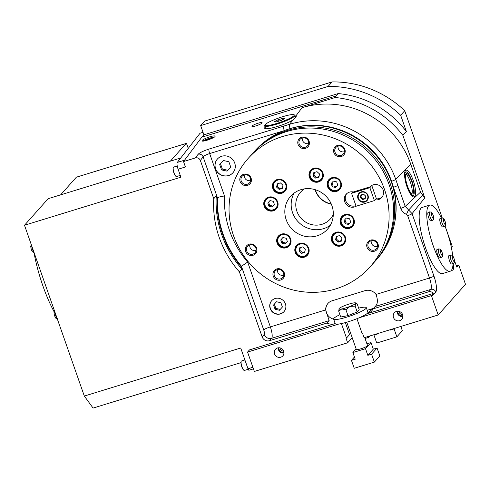 <?xml version="1.0" encoding="UTF-8"?>
<svg xmlns="http://www.w3.org/2000/svg" width="490" height="490" viewBox="0 0 490 490"><rect width="100%" height="100%" fill="white"/><g stroke="black" fill="none" stroke-linecap="round" stroke-linejoin="round"><path stroke-width="0.73" d="M358.643 308.137A17.309 2.536 160.7 0 1 366.306 307.653L367.923 312.271A17.309 2.536 160.7 0 1 359.176 317.777A17.309 2.536 160.7 0 1 338.804 324.037A17.309 2.536 160.7 0 1 335.252 323.712L333.635 319.094A17.309 2.536 160.7 0 1 339.925 314.69M338.688 311.175L341.769 308.939L345.922 309.766L350.001 306.409L355.152 306.115L355.618 303.457A8.9 1.305 160.7 0 1 350.001 306.409A8.9 1.305 160.7 0 1 341.769 308.939A8.9 1.305 160.7 0 1 339.154 308.516L338.688 311.175L340.74 317.024L347.974 315.621L357.204 311.971L359.201 309.723L357.155 303.867L355.391 302.832A8.9 1.305 160.7 0 1 355.618 303.457L356.53 303.206M332.104 81.922L204.71 121.061L200.673 125.593L328.061 86.454A100.873 96.469 41.7 0 1 400.673 115.273L404.716 110.74A100.873 96.469 -138.3 0 0 332.104 81.922L328.061 86.454M451.351 247.468L452.246 246.464L445.073 225.994M442.237 217.891L404.716 110.74M400.857 326.444L402.351 330.701L396.869 336.851L376.749 343.031L373.968 335.093L377.716 333.941L377.594 333.592M396.869 336.851L394.089 328.913L390.334 330.064L390.218 329.715M441.692 217.97L440.136 218.448A4.453 1.127 72.9 0 0 439.989 218.546A4.453 1.127 72.9 0 0 440.467 223.354A4.453 1.127 72.9 0 0 442.752 226.956L444.301 226.478C446.084 224.849 445.594 226.288 445.484 222.625C443.481 217.229 444.02 218.381 441.692 217.97A4.453 1.127 72.9 0 0 441.539 218.068A4.453 1.127 72.9 0 0 442.023 222.877A4.453 1.127 72.9 0 0 444.301 226.478M359.593 192.711A5.439 5.2 -138.3 0 0 359.048 193.979M366.391 200.52A5.439 5.2 -138.3 0 0 367.586 199.834M360.769 192.031A4.943 4.729 -138.3 0 0 360.505 192.3L359.348 193.599A4.943 4.729 -138.3 0 0 359.893 200.416A4.943 4.729 -138.3 0 0 367.616 195.486A4.943 4.729 -138.3 0 0 359.348 193.599M366.734 200.177L367.886 198.885A4.943 4.729 -138.3 0 0 368.125 198.591M335.068 323.186L334.541 323.78L249.484 349.909L247.56 352.071L338.804 324.037M359.176 317.777L431.28 295.623A3.957 3.785 41.7 0 1 431.721 296.511L438.189 314.978L465.5 284.322L458.707 264.931L456.288 265.672M201.788 137.2L203.907 134.824L338.161 93.578L336.048 95.954L201.788 137.2L183.523 161.559L195.418 157.909C197.709 157.449 199.363 158.307 200.367 160.475L203.105 156.825A3.957 3.767 -143.1 0 0 198.132 154.283C199.791 152.635 203.454 150.883 209.107 149.034A3.957 0.998 -107.1 0 0 209.653 153.566C206.259 154.681 204.079 155.765 203.105 156.825L217.499 197.911L217.113 198.346A99.887 95.519 -138.3 0 0 241.007 266.566L247.658 262.089L270.358 326.91A5.935 0.87 -19.3 0 0 263.718 329.893A3.957 0.998 -107.1 0 1 264.239 334.45A5.935 5.672 -138.3 0 0 271.668 338.302L329.158 320.638L325.654 309.919A9.892 9.457 -138.3 0 1 327.963 303.433A9.892 9.457 -138.3 0 1 332.116 300.78L365.044 290.662A9.892 9.457 -138.3 0 1 376.032 294.447C378.078 300.174 377.784 304.198 375.144 306.507L373.031 308.884A9.892 9.457 41.7 0 1 371.622 311.009A9.892 9.457 41.7 0 1 367.469 313.661L433.203 293.467L431.28 295.623M367.224 310.286L371.702 308.914A9.892 9.457 -138.3 0 0 373.907 307.904M283.722 351.189A4.943 4.729 -138.3 0 0 275.454 349.303A4.943 4.729 -138.3 0 0 276.005 356.12A4.943 4.729 -138.3 0 0 283.722 351.189M247.56 352.071L254.353 371.457L347.643 342.798L352.2 337.684M341.414 323.572L346.485 338.039L346.026 338.18L347.643 342.798M454.561 260.729L456.784 267.093L458.707 264.931M402.621 314.654A4.943 4.729 -138.3 0 0 394.352 312.773A4.943 4.729 -138.3 0 0 394.903 319.59A4.943 4.729 -138.3 0 0 402.621 314.654M438.189 314.978L364.107 337.739L362.49 333.12L362.03 333.261L356.934 318.702M376.032 294.447L429.497 278.014L407.649 215.625A3.957 0.582 -19.3 0 0 412.078 213.634L408.642 210.014L422.656 195.014L424.787 197.905L402.896 135.399A93.951 89.848 -138.3 0 0 335.234 97.51L302.03 107.714A86.822 83.024 -138.3 0 1 410.712 164.101L395.736 179.383A84.801 81.095 -138.3 0 0 289.59 124.307L292.72 120.136C284.439 125.195 264.845 130.738 264.637 128.08L265.047 127.014M441.435 218.044A34.612 8.753 72.9 0 0 429.767 205.089A34.612 8.753 72.9 0 0 428.615 205.861A34.612 8.753 72.9 0 0 432.358 243.254A34.612 8.753 72.9 0 0 450.096 271.264A34.612 8.753 72.9 0 0 453.066 263.571M452.699 255.725A34.612 8.753 72.9 0 0 444.981 226.092M429.767 205.089L422.172 207.423A34.612 8.753 72.9 0 0 421.02 208.195A34.612 8.753 72.9 0 0 424.769 245.588A34.612 8.753 72.9 0 0 442.507 273.598L450.096 271.264M407.649 215.625L406.504 214.412A3.957 0.392 -67.2 0 1 408.642 210.014L405.199 206.394L397.819 185.312A3.957 0.582 -19.3 0 1 393.415 187.272A81.095 77.549 -138.3 0 0 391.565 181.269A81.095 77.549 -138.3 0 0 290.055 128.607A81.095 77.549 -138.3 0 0 286.717 129.715M453.127 263.553C453.838 267.454 453.685 269.696 452.68 270.272L451.639 269.966M344.145 149.377A4.943 4.729 -138.3 0 0 335.883 147.49A4.943 4.729 -138.3 0 0 336.428 154.307A4.943 4.729 -138.3 0 0 344.145 149.377M338.051 146.136A4.943 4.729 -138.3 0 0 344.36 151.753M315.333 189.722A19.778 18.914 -138.3 0 0 331.203 203.864M315.058 189.642A20.029 19.153 -138.3 0 0 331.32 204.128M294.159 193.066A24.727 23.643 -138.3 0 0 299.69 223.262A24.727 23.643 -138.3 0 0 330.321 225.278M331.932 205.708A24.727 23.643 -138.3 0 0 313.478 189.226A24.727 23.643 -138.3 0 0 290.607 196.288A24.727 23.643 -138.3 0 0 293.339 230.386A24.727 23.643 -138.3 0 0 327.528 229.179A24.727 23.643 -138.3 0 0 331.932 205.708M304.572 188.846A20.029 19.153 -138.3 0 0 300.462 192.288A20.029 19.153 -138.3 0 0 302.673 219.906A20.029 19.153 -138.3 0 0 330.37 218.932A20.029 19.153 -138.3 0 0 333.31 214.449M375.058 199.859A7.914 7.564 -138.3 0 0 381.741 197.482A7.914 7.564 -138.3 0 0 380.926 186.623A7.914 7.564 -138.3 0 0 370.03 186.843L353.333 191.976A7.914 7.564 -138.3 0 0 346.148 194.261A7.914 7.564 -138.3 0 0 346.24 204.379A7.914 7.564 -138.3 0 0 356.322 206.161M376.02 198.781A7.914 7.564 -138.3 0 0 382.194 196.919M361.393 194.836L360.977 197.054L363.108 198.952L365.264 198.291M322.928 173.05A7.319 7.001 -138.3 0 0 310.703 170.25A7.319 7.001 -138.3 0 0 314.849 182.084A7.319 7.001 -138.3 0 0 322.928 173.05M286.344 184.289A7.319 7.001 -138.3 0 0 274.118 181.49A7.319 7.001 -138.3 0 0 278.265 193.329A7.319 7.001 -138.3 0 0 286.344 184.289M277.689 201.923A7.319 7.001 -138.3 0 0 265.464 199.124A7.319 7.001 -138.3 0 0 269.604 210.957A7.319 7.001 -138.3 0 0 277.689 201.923M290.619 238.857A7.319 7.001 -138.3 0 0 278.394 236.058A7.319 7.001 -138.3 0 0 282.54 247.891A7.319 7.001 -138.3 0 0 290.619 238.857M308.743 248.259A7.319 7.001 -138.3 0 0 296.517 245.459A7.319 7.001 -138.3 0 0 300.664 257.293A7.319 7.001 -138.3 0 0 308.743 248.259M345.327 237.019A7.319 7.001 -138.3 0 0 333.102 234.22A7.319 7.001 -138.3 0 0 337.249 246.054A7.319 7.001 -138.3 0 0 345.327 237.019M353.988 219.385A7.319 7.001 -138.3 0 0 341.763 216.586A7.319 7.001 -138.3 0 0 345.903 228.42A7.319 7.001 -138.3 0 0 353.988 219.385M341.052 182.452A7.319 7.001 -138.3 0 0 328.827 179.659A7.319 7.001 -138.3 0 0 332.973 191.492A7.319 7.001 -138.3 0 0 341.052 182.452M256.576 248.05A5.935 5.672 -138.3 0 0 246.66 245.784A5.935 5.672 -138.3 0 0 250.023 255.376A5.935 5.672 -138.3 0 0 256.576 248.05M309.074 141.114A5.935 5.672 -138.3 0 0 299.163 138.848A5.935 5.672 -138.3 0 0 302.526 148.446A5.935 5.672 -138.3 0 0 309.074 141.114M251.094 178.121A5.935 5.672 -138.3 0 0 241.178 175.855A5.935 5.672 -138.3 0 0 244.541 185.447A5.935 5.672 -138.3 0 0 251.094 178.121M284.243 272.783A5.935 5.672 -138.3 0 0 274.333 270.517A5.935 5.672 -138.3 0 0 277.695 280.115A5.935 5.672 -138.3 0 0 284.243 272.783M378.017 243.977A5.935 5.672 -138.3 0 0 368.106 241.705A5.935 5.672 -138.3 0 0 371.469 251.303A5.935 5.672 -138.3 0 0 378.017 243.977M344.868 149.309A5.935 5.672 -138.3 0 0 334.958 147.043A5.935 5.672 -138.3 0 0 338.314 156.635A5.935 5.672 -138.3 0 0 344.868 149.309M384.521 189.55A81.591 78.026 -138.3 0 0 323.627 135.16A81.591 78.026 -138.3 0 0 248.148 158.46A81.591 78.026 -138.3 0 0 257.164 270.988A81.591 78.026 -138.3 0 0 369.987 267.007A81.591 78.026 -138.3 0 0 384.521 189.55M394.107 225.388A81.095 77.549 -138.3 0 0 393.415 187.272L400.796 208.354A3.957 0.582 -19.3 0 0 405.199 206.394L420.524 192.117L410.712 164.101M369.987 267.007L374.507 261.936A81.591 78.026 -138.3 0 0 389.042 184.479A81.591 78.026 -138.3 0 0 328.147 130.089A81.591 78.026 -138.3 0 0 252.668 153.388L248.148 158.46M411.882 193.771A10.682 2.701 72.9 0 0 411.716 187.082A39.561 39.561 0 0 0 409.45 179.701A10.682 2.701 72.9 0 0 405.83 174.073M406.045 173.742A10.682 2.701 72.9 0 0 407.196 185.281A10.682 2.701 72.9 0 0 412.672 193.924A10.682 2.701 72.9 0 0 412.115 182.917A10.682 2.701 72.9 0 0 406.4 173.503A10.682 2.701 72.9 0 0 406.045 173.742M405.493 172.174A12.36 3.13 72.9 0 0 406.829 185.526A12.36 3.13 72.9 0 0 413.162 195.528A12.36 3.13 72.9 0 0 412.525 182.794A12.36 3.13 72.9 0 0 405.904 171.898A12.36 3.13 72.9 0 0 405.493 172.174M390.806 329.531L390.334 330.064M394.56 328.38L394.089 328.913M240.97 362.643L93.082 408.078L84.317 396.055L24.5 225.247L48.161 198.689L180.786 157.945M339.154 308.516L339.154 308.516A8.9 1.305 160.7 0 1 344.77 305.57A8.9 1.305 160.7 0 1 353.002 303.041A8.9 1.305 160.7 0 1 355.391 302.832M367.831 355.324L373.313 349.168L377.067 348.016L371.585 354.172L367.831 355.324L365.503 348.672L352.886 352.555L356.126 348.911M366.306 307.653A17.309 2.536 160.7 0 1 357.559 313.159A17.309 2.536 160.7 0 1 333.635 319.094M355.152 306.115L357.204 311.971M345.922 309.766L347.974 315.621M452.644 255.253L452.889 255.958M404.605 173.442L405.193 172.266A12.36 3.479 -106.8 0 1 405.665 171.966A12.36 3.479 -106.8 0 1 405.745 171.941M409.475 175.389A12.36 3.479 -106.8 0 1 411.986 180.994A12.36 3.479 -106.8 0 1 413.683 187.358M405.518 170.532A13.947 3.926 -106.8 0 1 414.528 184.938A13.947 3.926 -106.8 0 1 411.643 195.62A13.947 3.926 -106.8 0 1 406.982 186.708A13.947 3.926 -106.8 0 1 404.697 172.627A13.947 3.926 -106.8 0 1 405.518 170.532M411.116 194.989L413.162 195.528M438.666 248.926L437.111 249.404A4.453 1.127 72.9 0 0 437.343 253.985A4.453 1.127 72.9 0 0 439.726 257.911L441.282 257.434C443.058 255.805 442.568 257.244 442.464 253.581C440.461 248.185 441 249.337 438.666 248.926A4.453 1.127 72.9 0 0 438.519 249.024A4.453 1.127 72.9 0 0 439.003 253.832A4.453 1.127 72.9 0 0 441.282 257.434M364.725 337.549L367.537 345.579A5.935 0.87 160.7 0 1 362.22 348.359A5.935 0.87 160.7 0 1 356.334 349.499L346.773 322.206M366.906 343.778L370.985 342.522L365.503 348.672M214.455 137.004A6.921 1.017 -19.3 0 0 208.415 138.566A6.921 1.017 -19.3 0 0 202.903 141.096M202.162 140.459C203.326 139.307 205.886 138.082 209.843 136.79C212.936 135.877 214.681 135.669 215.079 136.159C215.912 137.512 202.248 142.412 202.045 140.832L202.162 140.459M284.255 130.61A3.957 0.998 -107.1 0 1 283.716 126.114L289.59 124.307A3.957 0.998 -107.1 0 0 290.055 128.607M258.034 123.211C260.441 122.5 261.801 122.335 262.113 122.714C262.756 123.774 252.123 127.59 251.964 126.359L252.056 126.071C252.956 125.171 254.953 124.221 258.034 123.211M295.299 116.161L296.291 116.736L292.72 120.136M336.048 95.954L335.234 97.51M263.718 329.893L241.386 266.137A99.887 95.519 -138.3 0 1 217.499 197.911C218.565 197.078 220.904 196.441 224.512 195.994A93.951 89.848 -138.3 0 0 247.658 262.089M325.654 309.919L270.358 326.91A9.892 2.499 -107.1 0 1 271.668 338.302L269.549 340.679A5.935 5.672 41.7 0 1 262.125 336.826L239.359 271.821L241.864 269.016L241.007 266.566M217.113 198.346L216.255 195.896A100.873 96.469 -138.3 0 0 241.864 269.016M216.255 195.896L213.756 198.701A100.873 96.469 -138.3 0 0 239.359 271.821M269.549 340.679L327.044 323.014L329.158 320.638M373.031 308.884L428.695 291.783A3.957 3.785 41.7 0 1 433.203 293.467M213.756 198.701L200.367 160.475M203.032 132.325L200.055 133.237L177.294 162.417A5.935 1.501 -107.1 0 0 178.103 169.221L180.896 177.196L24.5 225.247M249.018 370.195A1.978 0.502 -107.1 0 1 248.957 370.238A1.978 0.502 -107.1 0 1 247.989 368.78L240.713 348.004L84.317 396.055M375.034 261.335A81.591 78.026 -138.3 0 0 375.567 260.747L376.816 259.345A81.591 78.026 -138.3 0 0 391.351 181.888A81.591 78.026 -138.3 0 0 330.456 127.498A81.591 78.026 -138.3 0 0 254.978 150.798L253.728 152.2A81.591 78.026 -138.3 0 0 253.201 152.794M279.484 310.268L282.399 307.01L280.905 302.747L276.501 301.736L273.585 304.994L275.08 309.257L279.484 310.268L282.393 307.01M271.742 300.627A8.238 7.877 -138.3 0 0 272.752 311.885A8.238 7.877 -138.3 0 0 284.047 311.591M234.71 162.992A10.364 9.91 -138.3 0 0 226.974 156.083A10.364 9.91 -138.3 0 0 217.389 159.042A10.364 9.91 -138.3 0 0 218.534 173.338A10.364 9.91 -138.3 0 0 232.866 172.829A10.364 9.91 -138.3 0 0 234.71 162.992M285.419 303.874A8.238 7.877 -138.3 0 0 279.269 298.386A8.238 7.877 -138.3 0 0 271.65 300.738A8.238 7.877 -138.3 0 0 272.556 312.099A8.238 7.877 -138.3 0 0 283.949 311.695A8.238 7.877 -138.3 0 0 285.419 303.874M420.524 192.117L422.656 195.014M345.364 322.604L349.56 334.584A8.404 1.231 160.7 0 1 350.797 333.69M334.541 323.78A9.892 9.457 41.7 0 1 327.044 323.014M183.523 161.559L185.422 166.974L178.103 169.221M203.907 134.824L200.673 125.593M328.061 303.322A9.892 9.457 -138.3 0 0 333.666 319.174M397.047 311.297A4.943 4.729 -138.3 0 0 402.89 316.503M278.149 347.833A4.943 4.729 -138.3 0 0 283.992 353.033M338.161 93.578A93.951 89.848 41.7 0 1 406.363 131.51L400.673 115.273M406.363 131.51L402.896 135.399M398.823 311.334A4.202 4.018 -138.3 0 0 402.651 314.745M397.782 311.236A4.202 4.018 -138.3 0 0 402.872 315.768M368.566 336.367L368.89 337.304L370.164 335.877M450.604 255.014L449.048 255.492A4.453 1.127 72.9 0 0 449.281 260.08A4.453 1.127 72.9 0 0 451.664 264L453.219 263.522C455.008 261.905 454.879 263.161 453.961 258.12C451.572 253.851 453.072 255.627 450.604 255.014A4.453 1.127 72.9 0 0 450.837 259.602A4.453 1.127 72.9 0 0 453.219 263.522M429.755 211.876L428.199 212.354A4.453 1.127 72.9 0 0 428.64 217.578A4.453 1.127 72.9 0 0 430.814 220.861L432.37 220.384C434.158 218.761 434.03 220.016 433.111 214.981C430.722 210.712 432.223 212.482 429.755 211.876A4.453 1.127 72.9 0 0 430.196 217.101A4.453 1.127 72.9 0 0 432.37 220.384M279.925 347.869A4.202 4.018 -138.3 0 0 283.753 351.275M278.884 347.765A4.202 4.018 -138.3 0 0 283.973 352.298M349.56 334.584L346.485 338.039M211.858 138.462L207.901 139.313L205.739 140.446L206.186 140.52M311.989 169.589A6.921 6.621 -138.3 0 0 311.456 170.753M321.054 179.297A6.921 6.621 -138.3 0 0 322.138 178.636M330.113 178.997A6.921 6.621 -138.3 0 0 329.58 180.155M339.178 188.705A6.921 6.621 -138.3 0 0 340.262 188.044M55.927 314.984A59.339 15.006 -107.1 0 1 42.881 285.835A59.339 15.006 -107.1 0 1 33.908 252.111M351.575 193.299L356.101 206.229L374.391 200.606L376.314 198.45L371.788 185.52L369.864 187.682L351.575 193.299L352.831 191.884M346.657 193.746A7.914 7.564 -138.3 0 0 346.945 202.982A7.914 7.564 -138.3 0 0 355.924 205.727M374.391 200.606L369.864 187.682M368.015 195.406A5.439 5.2 -138.3 0 0 358.919 193.336A5.439 5.2 -138.3 0 0 359.525 200.839A5.439 5.2 -138.3 0 0 368.015 195.406M322.641 173.074A6.921 6.621 -138.3 0 0 311.07 170.44A6.921 6.621 -138.3 0 0 311.83 179.989A6.921 6.621 -138.3 0 0 322.641 173.074M320.448 170.33A6.431 6.149 -138.3 0 0 311.554 170.636A6.431 6.149 -138.3 0 0 312.265 179.505A6.431 6.149 -138.3 0 0 321.152 179.193A6.431 6.149 -138.3 0 0 320.448 170.33M340.421 182.488A6.431 6.149 -138.3 0 0 329.678 180.044A6.431 6.149 -138.3 0 0 330.389 188.907A6.431 6.149 -138.3 0 0 340.421 182.488M319.523 173.938L316.969 171.659L313.796 172.633L313.184 175.886L315.738 178.17L318.904 177.196L319.523 173.938M362.526 199.602L365.166 198.793L365.681 196.08L363.549 194.175L360.91 194.983L360.401 197.697L362.526 199.602L363.108 198.952M337.782 185.073L336.661 181.876L333.359 181.116L331.173 183.56L332.293 186.757L335.595 187.517L337.782 185.073L335.595 187.517M360.977 197.054L360.401 197.697M314.439 172.431L313.955 175.022L316.509 177.307L319.033 176.529M331.944 182.703L333.059 185.894L336.367 186.653M217.438 158.993A10.364 9.91 -138.3 0 0 218.632 173.227A10.364 9.91 -138.3 0 0 232.915 172.774M227.091 171.157L230.729 167.09L228.867 161.761L223.36 160.5L219.716 164.567L221.584 169.901L227.091 171.157L230.729 167.09M274.357 304.131L275.852 308.394L280.256 309.404M275.852 308.394L275.08 309.257M375.567 260.747A81.591 78.026 -138.3 0 0 390.101 183.291A81.591 78.026 -138.3 0 0 329.207 128.901A81.591 78.026 -138.3 0 0 253.728 152.2M220.488 163.709L222.356 169.038L227.862 170.293M222.356 169.038L221.584 169.901M265.096 124.834L264.729 125.575A16.072 2.358 -19.3 0 0 264.68 125.961A16.072 2.358 -19.3 0 0 276.721 124.16A16.072 2.358 -19.3 0 0 295.011 115.34A16.072 2.358 -19.3 0 0 294.729 115.064L293.988 114.721A15.478 2.272 -19.3 0 0 279.704 117.674A15.478 2.272 -19.3 0 0 265.335 124.491A15.478 2.272 -19.3 0 0 265.096 124.834A15.478 2.272 -19.3 0 0 280.403 122.237A15.478 2.272 -19.3 0 0 293.988 114.721M276.048 121.986L281.327 120.362L284.935 118.47L283.251 118.206L277.971 119.829L274.369 121.716L276.048 121.986M283.594 119.174L283.251 118.206M278.467 121.244L277.971 119.829M211.214 138.75L211.068 138.339M208.115 139.932L207.901 139.313M248.191 369.288L244.388 370.458A4.943 1.25 -107.1 0 1 243.689 370.109A4.943 1.25 -107.1 0 1 241.974 366.814A4.943 1.25 -107.1 0 1 241.098 361.681A4.943 1.25 -107.1 0 1 241.484 361.007L244.902 359.954M60.619 194.861L76.354 177.202A1.58 0.398 -107.1 0 1 76.403 177.172A1.58 0.398 -107.1 0 1 76.465 177.172M188.246 148.378L186.929 144.617A1.58 0.398 -107.1 0 0 186.157 143.447L76.403 177.172M186.157 143.447A1.58 0.398 -107.1 0 0 186.102 143.484L170.373 161.143M373.968 335.093L374.44 334.566M368.89 337.304L365.05 338.486M180.271 175.408L176.492 176.565A4.943 1.25 -107.1 0 1 175.788 176.222L175.383 175.794A4.349 1.103 -107.1 0 1 173.877 172.89A4.349 1.103 -107.1 0 1 173.105 168.376L173.203 167.794A4.943 1.25 -107.1 0 1 173.583 167.114L177.233 165.994M243.689 370.109L243.285 369.687A4.349 1.103 -107.1 0 1 241.772 366.777A4.349 1.103 -107.1 0 1 241.007 362.269L241.098 361.681M175.788 176.222A4.943 1.25 -107.1 0 1 174.073 172.921A4.943 1.25 -107.1 0 1 173.203 167.794M286.056 184.314A6.921 6.621 -138.3 0 0 274.486 181.68A6.921 6.621 -138.3 0 0 275.251 191.229A6.921 6.621 -138.3 0 0 286.056 184.314M352.2 225.535A6.431 6.149 -138.3 0 0 352.212 225.523A6.431 6.149 -138.3 0 0 351.502 216.66A6.431 6.149 -138.3 0 0 342.608 216.972A6.431 6.149 -138.3 0 0 343.319 225.835A6.431 6.149 -138.3 0 0 352.2 225.535M277.395 201.947A6.921 6.621 -138.3 0 0 265.825 199.308A6.921 6.621 -138.3 0 0 266.591 208.856A6.921 6.621 -138.3 0 0 277.395 201.947M290.331 238.881A6.921 6.621 -138.3 0 0 278.761 236.241A6.921 6.621 -138.3 0 0 279.527 245.79A6.921 6.621 -138.3 0 0 290.331 238.881M308.455 248.283A6.921 6.621 -138.3 0 0 296.885 245.643A6.921 6.621 -138.3 0 0 297.651 255.192A6.921 6.621 -138.3 0 0 308.455 248.283M345.04 237.044A6.921 6.621 -138.3 0 0 333.47 234.404A6.921 6.621 -138.3 0 0 334.235 243.953A6.921 6.621 -138.3 0 0 345.04 237.044M353.694 219.41A6.921 6.621 -138.3 0 0 342.124 216.776A6.921 6.621 -138.3 0 0 342.89 226.325A6.921 6.621 -138.3 0 0 353.694 219.41M340.764 182.482A6.921 6.621 -138.3 0 0 329.194 179.842A6.921 6.621 -138.3 0 0 329.96 189.391A6.921 6.621 -138.3 0 0 340.764 182.482M255.854 248.118A4.943 4.729 -138.3 0 0 247.585 246.231A4.943 4.729 -138.3 0 0 248.13 253.054A4.943 4.729 -138.3 0 0 255.854 248.118M308.351 141.181A4.943 4.729 -138.3 0 0 300.088 139.295A4.943 4.729 -138.3 0 0 300.633 146.118A4.943 4.729 -138.3 0 0 308.351 141.181M249.759 244.878A4.943 4.729 -138.3 0 0 256.068 250.494M250.372 178.189A4.943 4.729 -138.3 0 0 242.103 176.302A4.943 4.729 -138.3 0 0 242.654 183.119A4.943 4.729 -138.3 0 0 250.372 178.189M302.263 137.941A4.943 4.729 -138.3 0 0 308.571 143.564M283.52 272.85A4.943 4.729 -138.3 0 0 275.257 270.964A4.943 4.729 -138.3 0 0 275.803 277.787A4.943 4.729 -138.3 0 0 283.52 272.85M377.294 244.038A4.943 4.729 -138.3 0 0 369.031 242.158A4.943 4.729 -138.3 0 0 369.576 248.975A4.943 4.729 -138.3 0 0 377.294 244.038M244.277 174.942A4.943 4.729 -138.3 0 0 250.586 180.565M371.206 240.798A4.943 4.729 -138.3 0 0 377.514 246.421M275.404 180.835A6.921 6.621 -138.3 0 0 274.872 181.992M284.47 190.543A6.921 6.621 -138.3 0 0 285.554 189.881M266.744 198.462A6.921 6.621 -138.3 0 0 266.211 199.62M275.809 208.17A6.921 6.621 -138.3 0 0 276.899 207.509M279.68 235.396A6.921 6.621 -138.3 0 0 279.147 236.554M288.745 245.104A6.921 6.621 -138.3 0 0 289.835 244.443M297.804 244.798A6.921 6.621 -138.3 0 0 297.271 245.956M306.869 254.506A6.921 6.621 -138.3 0 0 307.959 253.845M334.388 233.559A6.921 6.621 -138.3 0 0 333.855 234.716M343.453 243.267A6.921 6.621 -138.3 0 0 344.543 242.605M343.043 215.925A6.921 6.621 -138.3 0 0 342.51 217.082M352.108 225.633A6.921 6.621 -138.3 0 0 353.198 224.971M277.432 269.61A4.943 4.729 -138.3 0 0 283.741 275.233M277.665 180.155A6.431 6.149 -138.3 0 0 275.68 190.745A6.431 6.149 -138.3 0 0 284.966 182.831A6.431 6.149 -138.3 0 0 277.665 180.155M280.384 182.899L277.211 183.873L276.599 187.125L279.153 189.41L282.32 188.436L282.938 185.183L280.384 182.899M266.321 199.504A6.431 6.149 -138.3 0 0 266.309 199.51A6.431 6.149 -138.3 0 0 267.019 208.379A6.431 6.149 -138.3 0 0 275.913 208.06A6.431 6.149 -138.3 0 0 275.202 199.197A6.431 6.149 -138.3 0 0 266.321 199.504M269.99 200.588L267.81 203.032L268.924 206.229L272.232 206.982L274.412 204.544L273.298 201.341L269.99 200.588M278.1 242.544A6.431 6.149 -138.3 0 0 288.843 244.994A6.431 6.149 -138.3 0 0 288.132 236.125A6.431 6.149 -138.3 0 0 278.1 242.544M280.739 239.959L281.86 243.163L285.162 243.916L287.348 241.472L286.227 238.275L282.926 237.521L280.739 239.959M298.073 254.702A6.431 6.149 -138.3 0 0 306.967 254.396A6.431 6.149 -138.3 0 0 306.256 245.533A6.431 6.149 -138.3 0 0 297.369 245.845A6.431 6.149 -138.3 0 0 298.073 254.702M298.998 251.094L301.552 253.379L304.725 252.405L305.337 249.147L302.783 246.862L299.617 247.836L298.998 251.094L299.77 250.231L302.324 252.515L304.847 251.738M340.856 244.884A6.431 6.149 -138.3 0 0 342.841 234.293A6.431 6.149 -138.3 0 0 333.555 242.201A6.431 6.149 -138.3 0 0 340.856 244.884M338.137 242.14L341.31 241.166L341.922 237.907L339.368 235.623L336.201 236.596L335.583 239.855L338.137 242.14L338.909 241.276L341.432 240.498M348.531 224.451L350.711 222.007L349.597 218.81L346.289 218.05L344.109 220.494L345.223 223.691L348.531 224.451L350.711 222.001M277.855 183.67L277.371 186.261L279.925 188.546L282.448 187.774M316.509 177.307L315.738 178.17M313.955 175.022L313.184 175.886M268.575 202.168L269.696 205.365L272.997 206.119L274.412 204.538M279.925 188.546L279.153 189.41M277.371 186.261L276.599 187.125M281.511 239.102L282.632 242.299L285.933 243.052L287.348 241.472M272.997 206.119L272.232 206.982M269.696 205.365L268.924 206.229M282.632 242.299L281.86 243.163M300.26 247.64L299.77 250.231M285.933 243.052L285.162 243.916M302.324 252.515L301.552 253.379M336.844 236.4L336.354 238.991L338.909 241.276M336.354 238.991L335.583 239.855M344.874 219.63L345.995 222.828L349.296 223.587M345.995 222.828L345.223 223.691M333.059 185.894L332.293 186.757M377.067 348.016L379.848 355.961L374.366 362.11L354.239 368.29L351.459 360.352L354.442 357.008M374.366 362.11L371.585 354.172M352.886 352.555L355.213 359.201L351.459 360.352M373.313 349.168L370.985 342.522M371.702 308.914L367.469 313.661M375.144 306.507L430.808 289.406A9.892 2.499 -107.1 0 0 429.497 278.014A3.957 0.582 -19.3 0 0 433.926 276.029L412.078 213.634L424.787 197.905M428.695 291.783L430.808 289.406A3.957 3.785 41.7 0 1 435.763 291.979L431.721 296.511M433.926 276.029A13.843 3.504 -107.1 0 1 435.763 291.979M440.498 250.053A2.866 0.723 72.9 0 0 441.423 254.61A2.866 0.723 72.9 0 0 442.39 253.526A2.866 0.723 72.9 0 0 440.498 250.053M443.524 219.097A2.866 0.723 72.9 0 0 444.448 223.654A2.866 0.723 72.9 0 0 445.41 222.57A2.866 0.723 72.9 0 0 443.524 219.097M453.93 258.193A2.866 0.723 72.9 0 0 452.282 256.815A2.866 0.723 72.9 0 0 453.905 261.452A2.866 0.723 72.9 0 0 453.93 258.193M433.08 215.055A2.866 0.723 72.9 0 0 431.433 213.671A2.866 0.723 72.9 0 0 433.056 218.313A2.866 0.723 72.9 0 0 433.08 215.055M209.107 149.034L283.716 126.114M224.512 195.994L209.653 153.566L283.845 130.769M198.132 154.283L195.418 157.909M295.642 116.24L302.03 107.714M264.239 334.45L262.125 336.826M391.565 181.269A3.957 0.582 -19.3 0 0 395.736 179.383L397.819 185.312M406.504 214.412C403.742 213.181 401.837 211.166 400.796 208.354M252.889 367.273L247.989 368.78M184.552 160.187L177.294 162.417M186.102 143.484L76.354 177.202M33.939 252.277A4.453 1.127 -107.1 0 1 32.493 249.416A4.453 1.127 -107.1 0 1 31.679 245.735M57.073 318.255A4.453 1.127 -107.1 0 1 55.578 315.34A4.453 1.127 -107.1 0 1 55.033 313.435M405.904 171.898L405.579 171.996M248.957 370.238L253.44 368.86M313.073 168.934L311.554 170.636M322.671 177.484L321.152 179.193M331.197 178.336L329.678 180.044M340.795 186.886L339.276 188.595M295.88 117.814L295.011 115.34M265.617 128.65L264.68 125.961M200.134 133.188L203.019 132.3M31.293 244.651L30.686 246.378L31.305 249.594L32.303 251.652L34.024 252.773M53.906 311.389L54.39 315.517C56.785 319.786 55.278 318.01 57.753 318.623M344.127 215.269L342.608 216.972M353.731 223.82L352.212 225.523M276.489 180.173L274.97 181.876M286.087 188.724L284.568 190.432M267.828 197.807L266.309 199.51M277.432 206.357L275.913 208.06M280.764 234.735L279.245 236.443M290.362 243.291L288.843 244.994M298.888 244.143L297.369 245.845M308.486 252.693L306.967 254.396M335.472 232.903L333.953 234.606M345.07 241.454L343.551 243.156"/></g></svg>

